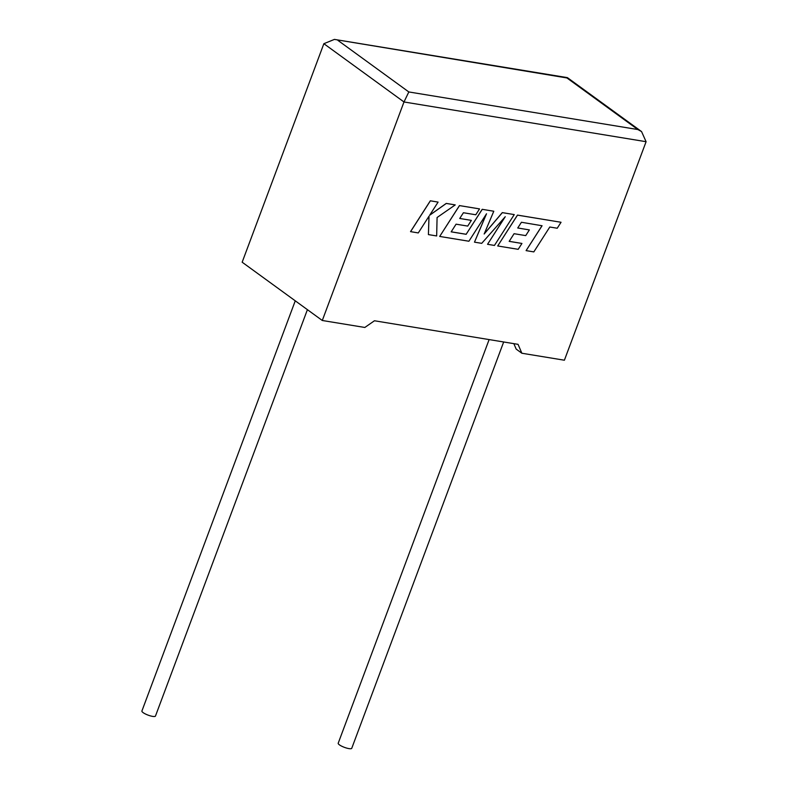 <?xml version="1.0" encoding="UTF-8"?>
<svg xmlns="http://www.w3.org/2000/svg" width="788" height="788" viewBox="0 0 788 788"><rect width="100%" height="100%" fill="white"/><g stroke="black" fill="none" stroke-linecap="round" stroke-linejoin="round"><path stroke-width="1.18" d="M489.121 339.589L338.21 743.222A7.23 1.694 20.5 0 0 341.588 746.128A7.23 1.694 20.5 0 0 348.897 748.6A7.23 1.694 20.5 0 0 351.753 748.285L503.67 341.972M307.409 309.664L155.463 716.065A7.23 1.694 -159.5 0 1 152.596 716.381A7.23 1.694 -159.5 0 1 145.287 713.908A7.23 1.694 -159.5 0 1 141.909 711.003L295.264 300.829M513.845 343.647L516.179 349.104L521.863 353.241L564.395 360.214L646.091 141.702L641.56 131.576L637.837 129.537L566.927 77.953L567.419 77.648L641.56 131.576M646.091 141.702L403.988 101.967L322.292 320.489L364.824 327.463L374.458 320.765L518.051 344.336L521.863 353.241M566.927 77.953L334.427 39.4L323.868 43.695L242.162 262.207L322.292 320.489M323.868 43.695L403.988 101.967L408.824 91.95L637.837 129.537M428.416 234.597L436.66 235.947L437.084 217.508L455.228 204.91L446.304 203.442L429.657 215.252L438.089 202.102L430.327 200.802L410.528 231.633L418.28 232.933L429.027 216.188L428.416 234.597L428.977 216.267M430.376 200.832L410.578 231.662M455.228 204.91L446.254 203.412L429.736 215.124M438.089 202.102L430.327 200.802M514.249 214.592L502.35 212.642L484.167 234.006L493.79 211.243L482.187 209.312L466.161 234.272L451.189 231.82L456.075 224.176L467.717 226.087L471.362 220.384L459.739 218.453L463.423 212.74L475.785 214.769L479.537 208.899L459.502 205.609L439.694 236.439L468.899 241.236L486.521 213.784L474.484 242.152L481.714 243.344L505.256 216.72L487.555 244.3L494.44 245.432L514.249 214.592L502.301 212.612L484.236 233.839M493.79 211.243L482.187 209.312M482.236 209.342L466.161 234.272M466.2 234.312L451.169 231.839M471.362 220.384L459.729 218.473M479.537 208.899L459.453 205.579L439.694 236.439M486.344 214.06L474.484 242.152M505.01 216.996L487.555 244.3M526.098 250.623L533.821 251.894L549.797 227.013L557.224 228.234L561.046 222.275L517.509 215.134L497.701 245.964L518.189 249.323L521.942 243.453L509.176 241.364L514.081 233.701L525.724 235.612L529.369 229.909L517.736 227.998L521.439 222.265L542.075 225.742L526.098 250.623L542.016 225.732M561.046 222.275L517.47 215.094L497.701 245.964M521.942 243.453L509.196 241.335M529.369 229.909L517.746 227.978M337.914 40.375L408.824 91.95M334.427 39.4L567.37 77.628"/></g></svg>
